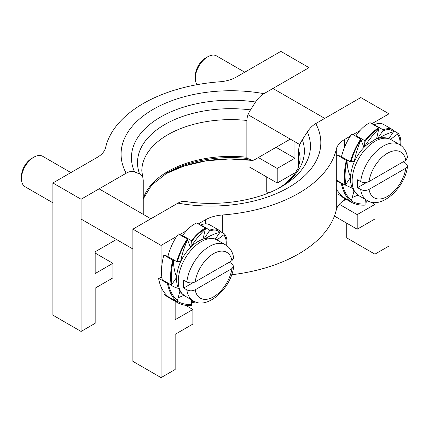 <?xml version="1.0" encoding="UTF-8"?>
<svg xmlns="http://www.w3.org/2000/svg" width="429" height="429" viewBox="0 0 429 429"><rect width="100%" height="100%" fill="white"/><g stroke="black" fill="none" stroke-linecap="round" stroke-linejoin="round"><path stroke-width="0.64" d="M52.896 182.974L81.076 199.244L81.076 331.445L52.896 315.176L52.896 182.974L97.27 157.357A29.306 16.919 0 0 0 105.604 147.597A132.384 76.432 0 0 1 219.568 81.805A29.306 16.919 0 0 0 236.465 76.989L280.839 51.373L309.025 67.643L263.932 93.672A109.824 63.406 0 0 0 153.25 109.309A109.824 63.406 0 0 0 126.169 173.214C129.381 171.412 132.175 170.967 134.545 171.879L139.591 173.922C141.184 174.565 142.267 175.761 142.846 177.515L143.243 180.271L143.243 214.355M290.299 139.109L254.054 160.038L252.622 160.403L247.592 158.483L246.857 157.218L246.857 120.452C247.002 116.935 248.219 113.412 250.509 109.888L255.555 102.016C257.926 98.364 260.719 95.587 263.932 93.672M81.076 199.244L126.169 173.214M116.441 239.489L95.168 251.769L95.168 273.541L112.886 263.315L112.886 277.906L95.168 288.138L95.168 323.31L81.076 331.445M294.932 141.784L294.932 158.21L277.214 168.441L277.214 183.033L249.029 166.763L249.029 159.963M294.932 173.976L294.932 172.807L277.214 183.033M309.025 109.315L309.025 67.643M112.886 263.315L95.168 253.083M258.355 157.55L277.214 168.441M276.072 147.324L294.932 158.21M266.747 176.995L266.747 191.709L268.752 192.868M197.077 84.679A17.584 10.151 -60 0 1 195.308 78.319A17.584 10.151 -60 0 1 207.743 56.784A17.584 10.151 -60 0 1 216.532 55.915L244.755 72.206M205.668 57.985L207.743 56.784L205.668 57.985A14.65 8.462 120 0 0 195.308 75.928L195.308 78.319M403.153 161.83L405.85 163.385L407.534 166.018L405.791 168.2L369.015 189.43C366.221 190.76 363.438 190.771 360.671 189.468L357.561 187.671A32.309 18.656 -60 0 1 357.561 179.778L360.671 181.569C363.438 182.877 366.221 182.867 369.015 181.537L405.791 160.307L407.529 157.577C406.574 151.528 403.866 147.168 399.415 144.498A32.309 18.656 120 0 0 376.126 151.534A32.309 18.656 120 0 0 360.671 181.569M366.768 182.357L357.561 187.671M378.973 127.821L370.114 122.705A41.763 24.11 -60 0 0 370.05 122.721C365.208 124.898 360.537 129.193 356.038 135.612L364.897 140.723L364.441 146.723L364.945 146.064C368.768 140.026 373.375 134.272 378.759 128.807L378.973 127.821C374.415 130.105 369.782 134.352 365.074 140.556L364.988 140.953M376.56 138.916L378.759 128.807C374.281 131.054 369.734 135.264 365.111 141.425M360.73 139.082L351.871 133.966A41.763 24.11 -60 0 0 351.812 134.03C347.141 140.503 343.693 148.059 341.463 156.703L350.321 161.819L354.279 161.283L354.547 160.382C355.695 154.022 357.845 147.152 360.998 139.774L360.73 139.082C356.338 145.64 352.901 153.142 350.423 161.583L350.531 161.862M363.454 146.15L364.323 146.654A28.941 16.71 -60 0 0 363.83 147.131L360.998 139.774C356.681 146.214 353.33 153.598 350.943 161.915M338.288 155.437L341.511 156.499M348.562 160.805L346.348 160.355L337.489 155.244M353.196 161.486L353.866 161.872L352.552 161.61M341.8 183.221L341.312 183.521L336.304 180.625M350.203 177.826L349.967 178.174M347.608 199.641L338.696 194.605M356.419 136.594L356.038 135.612M336.304 180.041L344.98 185.055L345.742 184.491C344.573 176.957 344.991 168.956 346.991 160.489C347.27 166.967 348.396 172.329 350.37 176.576L350.439 177.091M345.742 184.491L350.488 177.402M346.348 160.355C344.305 168.978 343.849 177.139 344.975 184.845L345.232 184.894M343.634 184.277L352.284 188.192M342.17 183.43C343.785 190.798 346.895 196.498 351.501 200.531L353.93 191.141M336.304 189.42L342.058 196.439L350.917 201.555L351.501 200.531M341.312 183.521C342.921 191.205 346.085 197.184 350.804 201.448L351.115 201.255M352.279 197.544L357.925 195.115M351.276 200.96C355.695 203.453 360.607 204.44 366.017 203.904L365.599 199.587M347.554 199.721L350.734 201.92C355.223 204.472 360.204 205.518 365.69 205.057A41.763 24.11 120 0 0 365.862 205.014L366.017 203.904M365.69 205.057L365.932 204.692M365.776 201.394L367.975 200.922M365.867 202.327L369.337 201.507M399.941 144.814C400.337 140.117 399.474 136.588 397.356 134.229L390.556 139.398M394.047 130.952L398.091 133.29L397.356 134.229M400.616 145.27C401.254 140.004 400.445 136.047 398.203 133.398L397.892 133.591M388.846 138.642L393.484 131.778C388.427 133.108 383.569 135.258 378.914 138.218M374.211 125.07L374.286 124.716L383.145 129.826L383.076 130.153L383.322 129.789C387.055 128.314 390.111 128.25 392.497 129.59L394.101 130.877L393.484 131.778C391.06 129.263 387.516 128.957 382.84 130.85L377.563 138.583M383.076 130.153L382.84 130.85M374.286 124.716C377.89 123.075 380.963 122.967 383.505 124.394L392.497 129.59M350.375 177.928A28.941 16.71 -60 0 1 350.37 177.579M353.866 161.872A28.941 16.71 -60 0 1 354.113 161.315M52.896 202.799L25.091 186.749A17.584 10.151 -60 0 1 21.45 178.7A17.584 10.151 -60 0 1 33.886 157.164A17.584 10.151 -60 0 1 42.675 156.29L70.892 172.581M33.886 157.164L31.81 158.36A14.65 8.462 120 0 0 21.45 176.303L21.45 178.7M231.933 260.682L233.671 257.952C232.711 251.903 230.008 247.544 225.557 244.873A32.309 18.656 120 0 0 202.268 251.909A32.309 18.656 120 0 0 186.813 281.944C189.58 283.253 192.364 283.242 195.157 281.912L231.933 260.682A26.448 15.272 -60 0 0 213.545 253.652A26.448 15.272 -60 0 0 195.157 281.912M229.295 262.205L231.987 263.76L233.676 266.393L231.933 268.581L195.157 289.811C192.364 291.135 189.58 291.146 186.813 289.843L183.703 288.047A32.309 18.656 -60 0 1 183.703 280.153L186.813 281.944M192.911 282.732L183.703 288.047M173.477 299.753L164.559 294.728L165.288 293.854M215.267 239.125L220.517 231.504L218.736 230.024C216.431 228.721 213.481 228.743 209.894 230.078L204.038 238.862M205.545 228.094L196.686 222.978A41.763 24.11 -60 0 0 196.621 222.994C191.806 225.053 187.135 229.242 182.609 235.575L191.468 240.685L190.878 246.814L191.388 246.166C195.265 240.165 199.909 234.47 205.319 229.086L205.545 228.094C201.013 230.26 196.38 234.406 191.645 240.524L191.554 240.916M203.014 239.184L205.319 229.086C200.869 231.215 196.316 235.323 191.666 241.404M187.301 239.039L178.443 233.923A41.763 24.11 -60 0 0 178.378 233.987C173.675 240.374 170.168 247.882 167.868 256.504L176.721 261.62L180.604 261.261L180.877 260.36C182.1 253.979 184.325 247.104 187.553 239.741L187.301 239.039C182.872 245.511 179.381 252.96 176.834 261.384L176.936 261.663M189.918 246.257L190.76 246.745A28.941 16.71 -60 0 0 190.267 247.217L187.553 239.741C183.204 246.101 179.799 253.432 177.338 261.733M175.134 260.698L172.748 260.156L163.889 255.041L167.9 256.37M179.451 261.427L180.18 261.851L178.759 261.524M178.158 297.742L183.896 295.372M177.107 301.153C181.472 303.737 186.352 304.81 191.742 304.37L191.334 299.732M173.418 299.844L176.973 302.354C181.311 304.826 186.116 305.877 191.398 305.518A41.763 24.11 120 0 0 191.57 305.486L191.742 304.37M191.398 305.518L191.645 305.158M191.527 301.909L194.224 301.351M191.607 302.853L195.608 301.93M226.174 245.254C226.56 240.701 225.756 237.237 223.756 234.861L216.983 239.929M220.452 231.596L224.501 233.934L223.756 234.861M226.855 245.72C227.477 240.599 226.727 236.706 224.608 234.041L224.297 234.229M209.4 231.14C214.044 229.359 217.546 229.783 219.895 232.405C214.897 233.623 210.087 235.655 205.459 238.503M200.783 225.343L200.858 225L209.717 230.11L209.647 230.437M182.958 236.529L182.609 235.575M163.889 255.041A41.763 24.11 -60 0 0 163.851 255.126C161.476 263.647 160.945 271.873 162.259 279.794L171.117 284.91L171.879 284.363C170.801 276.775 171.305 268.752 173.38 260.301C173.573 266.833 174.619 272.259 176.517 276.587L176.592 277.188M171.879 284.363L176.625 277.418M172.748 260.156C170.624 268.763 170.082 276.941 171.117 284.7L171.369 284.754M169.358 283.896C172.126 286.132 175.112 287.618 178.325 288.347M168.291 283.279C169.809 290.717 172.839 296.509 177.381 300.649L179.89 291.253M167.948 283.081L167.444 283.381L158.585 278.265A41.763 24.11 -60 0 0 158.585 278.341C159.872 285.987 162.988 292.058 167.927 296.552L176.786 301.667L177.381 300.649M167.444 283.381C168.956 291.125 172.034 297.184 176.678 301.555L176.989 301.367M158.585 278.265L161.889 277.225M176.335 277.847L176.099 278.19M200.858 225C204.327 223.504 207.282 223.445 209.733 224.823L218.736 230.024M176.973 302.354L167.97 297.158L164.602 294.766A41.763 24.11 -60 0 1 164.559 294.728M176.507 277.944A28.941 16.71 -60 0 1 176.507 277.595M180.18 261.851A28.941 16.71 -60 0 1 180.443 261.282M222.335 232.679L222.335 214.993A29.306 16.919 0 0 0 205.443 219.804L205.443 223.836M231.676 274.748A132.384 76.432 0 0 0 336.304 209.856A29.306 16.919 180 0 1 344.637 200.102L346.112 199.249M222.335 214.993A132.384 76.432 0 0 0 336.304 149.195L336.304 209.856M344.637 147.045L344.637 139.441A29.306 16.919 0 0 0 336.304 149.195M374.919 202.483L374.919 204.392L357.201 214.618L357.201 229.215L334.432 216.071M389.012 197.319L389.012 246.026L374.919 254.161L374.919 218.988L357.201 229.215M389.012 127.574L389.012 113.824L360.827 97.555L315.739 123.584C312.526 125.493 309.733 128.276 307.357 131.928L302.311 139.795C299.93 143.554 298.718 147.077 298.659 150.364A89.103 51.442 180 0 1 300.102 159.572L298.428 167.755L293.329 176.046L284.218 184.54L279.107 187.999M344.637 139.441L350.337 136.149M352.997 134.615L359.947 130.604M371.868 123.718L389.012 113.824M298.659 167.16L298.659 150.364M346.739 223.177L346.739 237.891L374.919 254.161M184.958 201.405C182.84 201.104 180.512 201.678 177.971 203.121L132.883 229.156L161.068 245.426L176.668 236.417M179.713 234.658L186.395 230.802M198.316 223.922L205.443 219.804M175.155 301.303L175.155 319.723L192.873 309.491L192.873 324.088L175.155 334.32L175.155 369.492L161.068 377.627L132.883 361.357L132.883 229.156M339.323 204.295L357.201 214.618M370.656 201.93L374.919 204.392M192.873 309.491L185.671 305.335M161.068 377.627L161.068 286.926M161.068 277.429L161.068 245.426M143.243 198.927L151.641 185.049L167.294 172.796A89.961 51.941 180 0 1 247.592 158.483M246.857 157.218A89.103 51.442 0 0 0 143.243 198.627M252.332 160.328A95.57 55.18 0 0 0 165.379 173.938L184.213 165.98L205.963 160.875L229.258 158.977L252.66 160.408M142.846 177.515L141.806 171.069A89.103 51.442 180 0 1 246.857 120.452M250.509 109.888A93.393 53.92 0 0 0 139.591 173.922M134.545 171.879A99.464 57.427 180 0 1 255.555 102.016M360.671 189.468A32.309 18.656 120 0 0 367.106 200.456C381.065 209.856 405.341 187.859 407.534 166.018M405.791 168.2A26.448 15.272 -60 0 1 387.403 196.466A26.448 15.272 -60 0 1 369.015 189.43M367.106 200.456L358.816 195.672A32.309 18.656 -60 0 1 358.816 158.365A32.309 18.656 -60 0 1 391.125 139.709L399.415 144.498M369.015 181.537A26.448 15.272 -60 0 1 387.403 153.276A26.448 15.272 -60 0 1 405.791 160.307M186.813 289.843A32.309 18.656 120 0 0 193.243 300.836L184.958 296.048A32.309 18.656 -60 0 1 178.523 277.161A32.309 18.656 -60 0 1 193.978 247.125A32.309 18.656 -60 0 1 217.267 240.084C212.425 237.414 206.96 237.393 200.879 240.02C196.101 242.187 191.704 245.672 187.688 250.488C181.644 257.942 178.019 266.05 176.802 274.801C176.212 279.687 176.651 284.036 178.121 287.838L181.065 292.803L184.958 296.048M231.933 268.581A26.448 15.272 -60 0 1 213.545 296.841A26.448 15.272 -60 0 1 195.157 289.811M344.637 200.102L344.637 198.396M279.14 187.982A93.393 53.92 0 0 0 302.311 139.795M307.357 131.928A99.464 57.427 180 0 1 281.327 186.76C257.931 200.659 218.806 206.917 184.878 201.389M177.971 203.121A109.824 63.406 0 0 0 288.653 187.484A109.824 63.406 0 0 0 315.739 123.584M324.742 118.388L272.935 88.476M299.839 144.621L248.037 114.709M358.816 195.672C350.139 189.548 348.209 179.274 353.035 164.854C356.011 157.009 360.467 150.429 366.393 145.104L374.908 139.57C380.931 137.017 386.336 137.065 391.125 139.709M350.734 201.92L341.741 196.729M150.879 218.763L99.078 188.857M132.883 248.981L81.076 219.069M225.557 244.873L217.267 240.084M193.243 300.836C207.207 310.231 231.478 288.234 233.676 266.393"/></g></svg>
